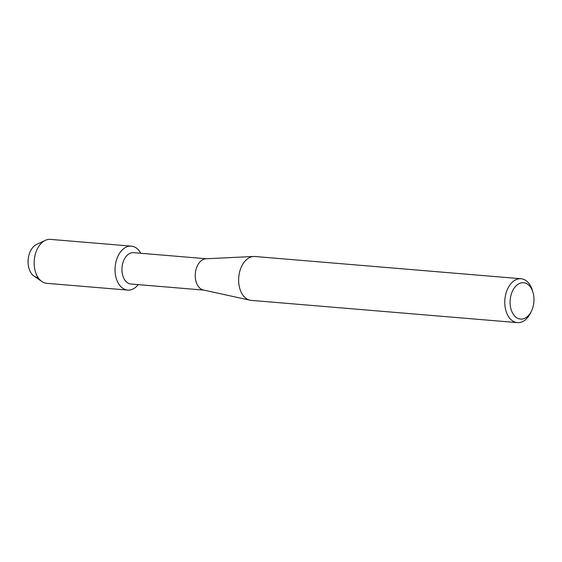 <?xml version="1.0" encoding="UTF-8"?>
<svg xmlns="http://www.w3.org/2000/svg" width="562" height="562" viewBox="0 0 562 562"><rect width="100%" height="100%" fill="white"/><g stroke="black" fill="none" stroke-linecap="round" stroke-linejoin="round"><path stroke-width="0.84" d="M38.047 277.509A16.986 11.078 -85.2 0 1 28.128 263.606A16.986 11.078 -85.2 0 1 35.715 244.892A16.986 11.078 -85.2 0 1 36.656 244.386L45.311 240.346A22.051 14.38 -85.2 0 1 50.432 239.377L131.325 246.142A22.051 14.38 -85.2 0 1 140.837 253.279A22.051 14.38 -85.2 0 0 124.975 247.765A22.051 14.38 -85.2 0 1 131.325 246.142M203.774 290.097L130.932 284.014A15.729 10.256 -85.2 0 1 121.989 270.968A15.729 10.256 -85.2 0 1 129.028 253.827A15.729 10.256 -85.2 0 1 133.552 252.668L206.395 258.759M133.995 288.461A22.051 14.38 -85.2 0 1 115.765 276.49A22.051 14.38 -85.2 0 1 124.975 247.765A22.051 14.38 -85.2 0 0 115.105 271.79A22.051 14.38 -85.2 0 0 127.651 290.083A22.051 14.38 -85.2 0 0 133.995 288.461A22.051 14.38 -85.2 0 0 138.217 284.625A22.051 14.38 -85.2 0 1 133.995 288.461M531.469 311.046L530.563 312.901A22.016 14.359 -85.2 0 1 523.7 321A22.016 14.359 -85.2 0 1 517.363 322.623L251.221 300.375A22.016 14.359 -85.2 0 1 249.992 300.192L203.346 290.006A15.729 10.256 -85.2 0 1 195.239 276.42A15.729 10.256 -85.2 0 1 202.313 259.953A15.729 10.256 -85.2 0 1 205.952 258.78L253.652 256.476A22.016 14.359 -85.2 0 1 254.888 256.497L521.03 278.738A22.016 14.359 -85.2 0 1 532.439 290.519L533.015 292.5A18.244 11.893 -85.2 0 1 531.469 311.046A18.244 11.893 -85.2 0 1 525.779 317.755A18.244 11.893 -85.2 0 1 510.689 307.85A18.244 11.893 -85.2 0 1 518.312 284.084A18.244 11.893 -85.2 0 1 533.015 292.5M249.992 300.192A22.016 14.359 -85.2 0 1 238.646 281.176A22.016 14.359 -85.2 0 1 248.544 258.12A22.016 14.359 -85.2 0 1 253.652 256.476M517.363 322.623A22.016 14.359 -85.2 0 1 504.838 304.358A22.016 14.359 -85.2 0 1 514.687 280.361A22.016 14.359 -85.2 0 1 521.03 278.738M127.651 290.083L46.765 283.325A22.051 14.38 -85.2 0 1 41.869 281.513A22.051 14.38 -85.2 0 1 34.205 261.119A22.051 14.38 -85.2 0 1 44.089 241A22.051 14.38 -85.2 0 1 45.311 240.346M41.869 281.513L34.001 276.097A16.986 11.078 -85.2 0 1 28.1 260.382A16.986 11.078 -85.2 0 1 35.715 244.892"/></g></svg>
